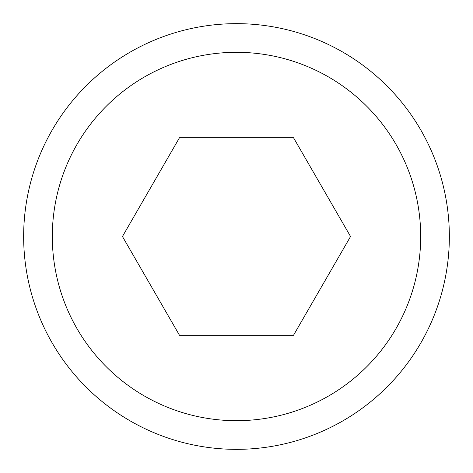 <?xml version="1.0" encoding="UTF-8"?>
<svg xmlns="http://www.w3.org/2000/svg" width="473" height="473" viewBox="0 0 473 473"><rect width="100%" height="100%" fill="white"/><g stroke="black" fill="none" stroke-linecap="round" stroke-linejoin="round"><path stroke-width="0.71" d="M449.35 236.5A212.85 212.85 0 0 0 236.5 23.65A212.85 212.85 0 0 0 23.65 236.5A212.85 212.85 0 0 0 236.5 449.35A212.85 212.85 0 0 0 449.35 236.5M420.686 236.5A184.186 184.186 0 0 0 236.5 52.314A184.186 184.186 0 0 0 52.314 236.5A184.186 184.186 0 0 0 236.5 420.686A184.186 184.186 0 0 0 420.686 236.5M179.48 335.268L122.454 236.5L179.48 137.732L293.52 137.732L350.546 236.5L293.52 335.268L179.48 335.268"/></g></svg>
